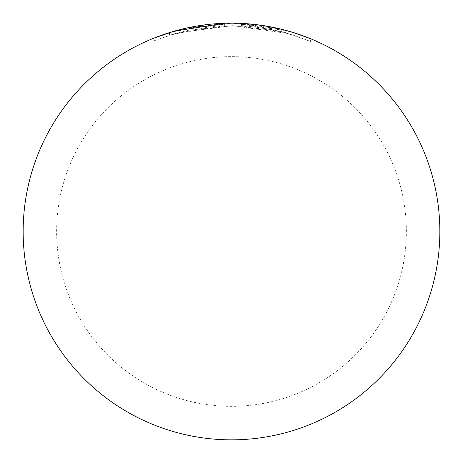 <?xml version="1.0" encoding="UTF-8"?>
<svg xmlns="http://www.w3.org/2000/svg" width="463" height="463" viewBox="0 0 463 463"><rect width="100%" height="100%" fill="white"/><g stroke="black" fill="none" stroke-linecap="round" stroke-linejoin="round"><path stroke-width="0.35" stroke-dasharray="2.31 1.74" d="M406.352 231.5A174.852 174.852 0 0 0 231.5 56.648A174.852 174.852 0 0 0 56.648 231.5A174.852 174.852 0 0 0 231.5 406.352A174.852 174.852 0 0 0 406.352 231.5M439.85 231.5A208.35 208.35 0 0 0 231.5 23.15A208.35 208.35 0 0 0 23.15 231.5A208.35 208.35 0 0 0 231.5 439.85A208.35 208.35 0 0 0 439.85 231.5M292.911 32.404L281.753 29.302L281.753 31.878L292.911 35.026L292.911 32.404M294.925 35.663L294.925 33.035L276.544 28.087L232.235 23.185L187.868 27.774L169.516 32.578L208.703 24.4L208.703 26.918L169.516 35.2L187.891 30.326L232.235 25.685L276.579 30.656L294.925 35.663L281.753 31.878M153.849 38.14L176.802 30.465L232.264 23.15L287.679 30.876L310.604 38.747L310.604 41.456L287.633 33.458L232.293 25.65L176.779 33.07L153.838 40.86L174.181 33.787L224.381 25.772A205.85 205.85 0 0 0 208.703 26.918L208.703 24.4M271.411 27.01L255.732 24.562L277.065 28.197L287.089 30.703A208.35 208.35 0 0 0 271.411 27.01L271.411 29.557A205.85 205.85 0 0 1 287.089 33.295L287.089 30.703M287.089 33.295C288.461 31.976 238.972 24.151 240.06 25.83L281.822 31.895L281.822 29.319L240.06 23.324L240.06 25.83L240.06 23.324M281.822 31.895L270.67 29.412L255.732 27.08L255.732 24.562L255.732 27.08L271.411 29.557M270.67 29.412L270.67 26.866M224.381 25.772L224.381 23.272L224.381 25.772M292.911 35.026L310.604 41.456M169.516 35.2L169.516 32.578M153.838 40.86L153.838 38.163"/><path stroke-width="0.69" d="M439.85 231.5A208.35 208.35 0 0 1 231.5 439.85A208.35 208.35 0 0 1 23.15 231.5A208.35 208.35 0 0 1 231.5 23.15A208.35 208.35 0 0 1 439.85 231.5M281.753 29.302L294.925 33.035M208.703 24.4A208.35 208.35 0 0 1 224.381 23.272L174.094 31.212L153.849 38.14M310.604 38.747L292.911 32.404M240.06 23.324L255.732 24.574L270.67 26.866L281.822 29.319"/></g></svg>
